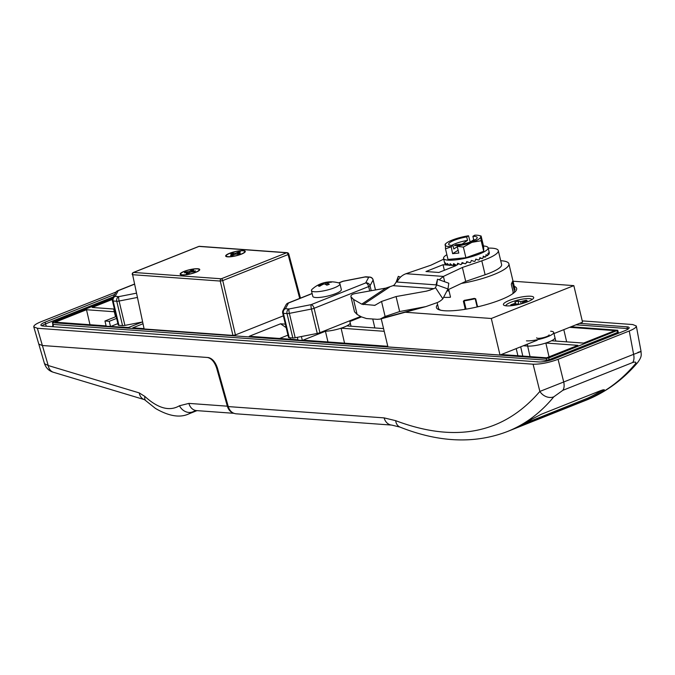 <?xml version="1.0" encoding="UTF-8"?>
<svg xmlns="http://www.w3.org/2000/svg" width="675" height="675" viewBox="0 0 675 675"><rect width="100%" height="100%" fill="white"/><g stroke="black" fill="none" stroke-linecap="round" stroke-linejoin="round"><path stroke-width="1.01" d="M520.695 346.815L522.788 356.088M517.894 355.733L516.223 348.595M523.37 345.752L527.69 346.064A15.576 3.35 -13.4 0 0 545.847 343.027L549.037 356.839M526.449 340.841A15.576 3.35 -13.4 0 0 543.738 338.074A15.576 3.35 -13.4 0 0 553.694 332.412L554.943 337.635A15.576 3.35 -13.4 0 0 554.934 337.627A15.576 3.35 -13.4 0 1 551.534 340.757L583.58 343.086L614.891 330.615L569.616 327.333M551.534 340.757A15.576 3.35 166.6 0 1 545.847 343.027L577.893 345.347L546.581 357.817L501.314 354.535M637.622 362.593C622.882 379.78 605.762 392.293 586.254 400.14L586.254 400.14C604.513 392.816 620.679 380.962 634.77 364.593A10.994 8.699 -139.4 0 0 637.622 362.593L637.622 362.593C642.347 356.122 641.056 354.957 641.056 351.456L636.314 326C636.39 327.367 634.036 329.029 629.252 330.986L633.606 354.333A10.994 6.033 68.3 0 1 632.652 362.534L562.798 390.344L553.795 396.832C540.675 412.822 525.234 424.381 507.448 431.511L507.448 431.511C474.787 444.04 438.986 442.572 400.056 427.123A10.994 8.083 111.7 0 1 395.668 420.668C455.676 443.256 503.736 433.519 539.857 391.433A10.994 8.918 39.2 0 0 553.795 396.832M634.77 364.593C636.711 362.239 636.002 361.547 632.652 362.534M629.252 330.986L558.082 359.319C548.809 362.711 540.481 364.331 533.09 364.205L539.857 391.433L633.606 354.333C641.731 351.337 643.165 350.688 637.892 352.401M558.082 359.319L563.752 382.143A10.994 6.033 68.3 0 1 562.798 390.344M636.314 326L632.703 324.54L582.238 320.887M116.041 292.047L40.821 321.832C35.927 323.831 33.581 325.519 33.784 326.894L37.37 328.269L42.39 345.516L38.804 344.132L42.39 345.516L208.28 357.539C212.304 358.417 215.376 361.952 217.477 368.153L228.26 406.586L384.109 417.884A10.994 8.885 94.1 0 0 391.762 425.09L400.056 427.123M391.762 425.09L236.014 413.8C232.242 413.311 229.66 410.906 228.26 406.586M300.459 298.122L288.79 254.045L288.09 254.559L299.7 298.418M199.522 246.333A1.831 1.477 -85.9 0 0 198.973 246.417A1.831 1.004 -111.7 0 0 198.712 246.459L133.372 272.472A1.831 1.004 -111.7 0 1 133.633 272.438A1.831 1.477 94.1 0 0 132.621 274.708L144.129 328.978L132.621 274.708L220.253 281.062A1.831 1.477 94.1 0 1 221.265 278.783L133.633 272.438L198.973 246.417L286.605 252.771L221.265 278.783A1.831 1.004 68.3 0 1 222.75 280.572L220.253 281.062L232.926 335.416L235.432 334.927L222.75 280.572L288.09 254.559A1.831 1.004 68.3 0 0 286.605 252.771A1.831 1.477 -85.9 0 1 287.153 252.686L199.522 246.333A1.831 1.831 0 0 0 198.712 246.459A1.831 1.004 -111.7 0 0 198.492 246.611M197.336 268.912A9.526 2.05 -13.4 0 0 185.811 270.903A9.526 2.05 -13.4 0 0 181.001 274.447A9.526 2.05 -13.4 0 0 190.418 273.848A9.526 2.05 -13.4 0 0 199.083 270.135A9.526 2.05 -13.4 0 0 197.336 268.912M242.873 250.779A9.526 2.05 -13.4 0 0 231.348 252.779A9.526 2.05 -13.4 0 0 226.538 256.314A9.526 2.05 -13.4 0 0 235.955 255.715A9.526 2.05 -13.4 0 0 244.62 252.011A9.526 2.05 -13.4 0 0 242.873 250.779M283.357 315.841L235.432 334.927M232.926 335.416L144.129 328.978M384.218 331.307L341.094 328.185A15.576 3.35 166.6 0 0 346.79 325.915L383.569 328.582M344.554 343.17L341.094 328.185A15.576 3.35 -13.4 0 1 325.434 331.248L303.041 340.158L387.788 346.3M285.339 324.143L280.572 323.798L249.269 336.268L297.937 339.795M290.081 337.762L290.427 339.247M349.886 321.511L361.42 316.913M374.844 327.949L372.752 319.005M116.193 316.533L104.954 321.005L106.203 326.227L128.461 327.51L142.265 322.009M104.954 321.005L109.266 321.317L110.506 326.54M114.742 294.427L45.141 322.135A10.994 2.362 -13.4 0 0 40.913 325.156A10.994 2.362 -13.4 0 0 43.065 326.008L538.777 361.935A10.994 2.362 -13.4 0 0 553.787 359.007L624.932 330.674A10.994 2.362 -13.4 0 0 629.167 327.662A10.994 2.362 -13.4 0 0 627.008 326.81L579.58 323.367M533.09 364.205L37.37 328.269M301.396 336.53L302.332 340.445L303.041 340.158M327.974 341.972L325.266 330.539M114.32 311.749L86.493 309.732L55.181 322.194L106.118 325.89M142.72 323.865L132.773 327.822L143.724 328.615M280.572 323.798L286.166 327.645M601.172 390.437L604.294 389.694L603.231 390.698A365.774 200.821 68.3 0 1 588.288 399.127L517.143 427.452A365.774 200.821 -111.7 0 0 532.077 419.032L541.401 414.231L601.172 390.437M515.978 428.043L517.143 427.452M602.311 390.007A364.669 200.213 68.3 0 1 588.026 398.031L525.479 423.124M566.663 341.854L563.811 329.645M89.986 324.717L86.493 309.732M112.354 299.438L92.18 307.462L114.151 309.057M346.79 325.915A15.576 3.35 -13.4 0 0 350.19 322.793A15.576 3.35 -13.4 0 0 350.19 322.785L351.076 326.227M112.674 298.291L53.03 322.043L52.684 322.684L546.244 358.459L548.741 357.969L617.752 330.269L571.042 326.767M109.266 321.317L116.64 318.381M114.353 308.804A15.576 3.35 -13.4 0 0 113.889 309.952A15.576 3.35 -13.4 0 0 114.826 310.762M113.889 309.952L115.13 315.174A15.576 3.35 -13.4 0 0 115.13 315.174A15.576 3.35 -13.4 0 0 116.066 315.984M117.88 323.603L111.223 326.261M297.346 337.323L298.021 340.132L302.332 340.445M553.694 332.412A15.576 3.35 -13.4 0 0 550.64 331.206M536.617 337.821A6.412 1.375 -13.4 0 0 543.173 337.677A6.412 1.375 -13.4 0 0 549.096 334.851M463.911 300.873L464.088 300.881A38.483 8.269 -13.4 0 0 475.183 298.721L477.09 306.728L477.731 306.467M514.704 292.174L512.409 282.656M465.151 308.829L466.003 308.888L464.088 300.881M477.09 306.728L477.537 306.863M450.47 296.933L448.681 289.423M461.354 283.449A39.403 8.471 -13.4 0 0 508.891 263.79A39.403 8.471 -13.4 0 0 500.707 260.71M450.385 297.236L450.25 297.295A39.403 8.471 166.6 0 1 444.074 297.363M437.13 302.619L438.522 308.391A39.403 8.471 166.6 0 0 440.977 310.281M464.484 309.403L465.505 308.045L463.784 301.084M465.185 308.804L463.371 301.21L464.366 300.324L463.835 301.025L474.39 298.654A39.032 8.387 166.6 0 1 464.543 300.577M475.31 298.814L474.306 298.384L475.681 298.806L474.39 298.654L475.31 298.814L477.006 305.927L478.389 306.661M512.857 293.642L513.127 291.938M511.372 284.588L513.186 292.182M512.899 281.205L515.042 289.693L514.072 289.617M511.372 283.93L512.544 281.391M513.818 288.562L514.882 289.018M475.478 298.839L477.006 305.927M381.232 318.794L387.939 346.925L500.015 355.05L491.299 318.49L573.834 285.626L513.042 281.213M573.834 285.626L582.55 322.186L553.972 333.568M537.19 340.242L500.015 355.05M437.602 304.585A41.234 8.859 -13.4 0 0 436.421 307.547A41.234 8.859 -13.4 0 0 478.583 306.619A41.234 8.859 -13.4 0 0 516.645 288.436A41.234 8.859 -13.4 0 0 514.257 286.318M405.194 312.247L491.299 318.49M509.397 300.375A15.576 3.35 -13.4 0 0 503.803 305.184A15.576 3.35 -13.4 0 0 519.337 304.298A15.576 3.35 -13.4 0 0 533.596 298.088A15.576 3.35 -13.4 0 0 526.205 296.342A15.576 3.35 -13.4 0 0 509.397 300.375M195.868 410.586L192.586 411.893L196.535 410.602A10.994 8.885 -85.9 0 1 188.882 403.397L227.332 406.181C228.378 409.598 230.31 411.868 233.128 412.982M144.526 399.676L145.741 400.646A10.994 5.586 -46.3 0 1 144.889 396.453L139.244 392.909A10.994 8.378 -73.3 0 0 144.45 399.651L53.502 372.296A10.994 8.378 -73.3 0 1 48.22 365.529L44.499 363.69L33.784 326.894M144.889 396.453C158.085 408.468 169.602 411.573 179.457 405.768A10.994 9.205 -123.8 0 0 192.586 411.893L188.789 413.902C179.989 418.044 168.885 416.222 155.486 408.451L145.741 400.646M217.375 367.799L216.65 368.094C214.54 361.893 211.477 358.358 207.444 357.472L42.39 345.516L48.22 365.529L139.244 392.909M216.65 368.094L227.332 406.181M118.26 324.92A3.662 0.785 -13.4 0 0 118.235 325.08A3.662 0.785 -13.4 0 0 118.952 325.358L122.555 325.62A3.662 0.785 -13.4 0 0 124.909 325.401L142.324 322M288.529 337.264A3.662 0.785 -13.4 0 0 288.495 337.416A3.662 0.785 -13.4 0 0 289.221 337.702L292.823 337.964A3.662 0.785 -13.4 0 0 295.177 337.745L317.258 333.433A3.662 0.785 -13.4 0 0 319.899 332.674L360.627 316.457M461.59 244.409L467.53 240.393A14.664 3.147 -13.4 0 0 451.609 245.43M458.401 245.329L454.385 245.683L455.937 244.721L461.523 244.131M455.937 244.721L456.334 245.514M458.139 250.239L452.613 253.673L451.136 246.594L452.959 245.464L453.786 248.948L457.304 246.755M452.613 253.673L458.814 253.074L457.203 246.308L463.371 247.101L465.902 257.732L448.014 259.462L445.483 248.83L451.001 246.907M466.636 261.841L467.1 261.731M475.082 239.836A14.664 3.147 -13.4 0 0 473.723 239.794L472.897 236.317A14.664 3.147 166.6 0 1 477.191 237.49A14.664 3.147 166.6 0 1 459.152 244.865L457.203 246.308M446.884 254.703A22.908 4.919 -13.4 0 0 443.551 258.382A22.908 4.919 -13.4 0 0 465.91 258.112A22.908 4.919 -13.4 0 0 488.118 247.767A22.908 4.919 -13.4 0 0 483.477 245.987M444.985 263.554L445.331 264.364A22.908 4.919 -13.4 0 0 445.508 264.482L445.466 262.938L446.858 265.022A22.908 4.919 -13.4 0 0 447.171 265.098L447.373 263.469L449.255 265.376A22.908 4.919 -13.4 0 0 449.702 265.41L450.132 263.697L452.436 265.427A22.908 4.919 -13.4 0 0 452.993 265.41L453.608 263.613L456.258 265.174A22.908 4.919 -13.4 0 0 456.899 265.106L457.658 263.225L460.553 264.608A22.908 4.919 -13.4 0 0 461.253 264.499L462.097 262.541L465.134 263.773A22.908 4.919 -13.4 0 0 465.851 263.621L466.737 261.596L469.8 262.702A22.908 4.919 -13.4 0 0 470.517 262.516L471.378 260.432L474.339 261.427A22.908 4.919 -13.4 0 0 475.023 261.225L475.807 259.099L478.567 260.027A22.908 4.919 -13.4 0 0 479.182 259.799L479.841 257.648L482.296 258.542A22.908 4.919 -13.4 0 0 482.819 258.314L483.292 256.154L485.35 257.057A22.908 4.919 -13.4 0 0 485.755 256.829L486.025 254.686L487.612 255.614A22.908 4.919 -13.4 0 0 487.89 255.403L487.907 253.285L488.978 254.298A22.908 4.919 -13.4 0 0 489.105 254.112L488.86 252.037L489.383 253.15A22.908 4.919 -13.4 0 0 489.358 252.998L488.118 247.767M472.897 236.317L474.719 235.178A18.326 3.94 166.6 0 1 479.064 235.499A18.326 3.94 166.6 0 1 480.777 236.832L481.115 236.056L483.646 246.687L483.713 251.345L465.902 257.732M487.907 254.467L488.978 254.298M485.899 255.783L487.612 255.614M483.089 257.108L485.35 257.057M482.296 258.542L479.647 258.297M478.567 260.027L475.757 259.225M462.527 262.718L461.253 264.499M458.671 263.731L456.899 265.106M454.882 264.389L452.993 265.41M451.389 264.676L449.702 265.41M448.47 264.625L447.171 265.098M446.293 264.246L445.508 264.482M481.115 236.056L480.777 236.832A18.326 3.94 166.6 0 1 471.909 242.35L463.371 247.101M457.329 245.995A18.326 3.94 -13.4 0 0 471.909 242.35L481.182 240.713L483.713 251.345M451.136 246.594A18.326 3.94 166.6 0 1 445.078 244.949A18.326 3.94 166.6 0 1 446.099 243.354A18.326 3.94 166.6 0 1 453.946 239.431A18.326 3.94 166.6 0 1 468.526 235.778L466.703 236.917A14.664 3.147 166.6 0 0 448.664 244.282A14.664 3.147 166.6 0 0 452.959 245.464M480.777 236.832L481.182 240.713M470.205 241.988L468.526 235.778M445.483 248.83L445.416 244.173M467.53 240.393L466.703 236.917M473.723 239.794L470.07 242.072M321.055 283.694A6.986 1.502 166.6 0 0 320.6 283.88A27.81 11.357 70.9 0 1 322.844 283.601A27.81 24.663 101.6 0 0 318.398 285.972A6.986 1.502 166.6 0 0 319.722 286.251A27.81 24.663 -78.4 0 1 324.169 283.88A27.81 11.357 70.9 0 1 326.776 285.145A6.986 1.502 166.6 0 0 328.109 284.723A6.986 1.502 166.6 0 0 329.307 284.276A27.81 11.357 -109.1 0 0 326.7 283.002A27.81 24.663 -78.4 0 1 331.509 282.175A6.986 1.502 166.6 0 0 330.185 281.905A27.81 24.663 101.6 0 0 325.367 282.732A27.81 11.357 -109.1 0 0 323.494 282.884A27.844 27.844 0 0 1 338.766 282.926A14.664 3.147 166.6 0 1 339.955 283.795A14.664 3.147 166.6 0 1 332.328 288.554A14.664 3.147 166.6 0 1 311.437 290.587A14.664 3.147 166.6 0 1 312.103 289.28A27.844 27.844 0 0 1 321.055 283.694A6.986 1.502 166.6 0 1 323.131 283.002L323.629 284.108M311.437 290.587L312.812 296.376A14.664 3.147 -13.4 0 0 333.703 294.342A14.664 3.147 -13.4 0 0 341.339 289.583L339.955 283.795M322.844 283.601L323.021 284.377M325.367 282.732L325.806 284.572M326.7 283.002L327.181 285.027M526.196 301.101L526.078 300.24L520.754 301.607L518.265 301.092A8.429 1.814 -13.4 0 0 514.865 302.105L515.565 303.151L510.798 304.796A8.429 1.814 -13.4 0 0 510.798 304.805A8.429 1.814 -13.4 0 0 511.869 305.328L517.202 303.952L519.1 304.349M522.998 303.32L522.383 302.408L527.158 300.772A8.429 1.814 -13.4 0 0 526.078 300.24M521.041 303.868L520.754 301.607M518.67 304.265L518.265 301.092M532.069 299.548A13.492 2.902 -13.4 0 0 518.299 299.962A13.492 2.902 -13.4 0 0 505.828 305.792M522.433 303.488L522.383 302.408M516.054 304.248L515.565 303.151M191.261 270.295L189.354 271.586L185.574 272.008A5.864 1.257 -13.4 0 0 184.385 272.818L188.165 272.388L186.258 273.679A5.864 1.257 -13.4 0 0 188.62 273.417L190.527 272.126L194.307 271.696A5.864 1.257 -13.4 0 0 195.497 270.894L191.717 271.325L193.624 270.034A5.864 1.257 -13.4 0 0 191.261 270.295L191.27 272.042M189.624 272.734L189.354 271.586M191.869 271.974L191.717 271.325M185.515 274.843A10.083 2.168 166.6 0 1 180.132 274.193A10.083 2.168 166.6 0 1 189.439 269.747A10.083 2.168 166.6 0 1 199.741 269.519A10.083 2.168 166.6 0 1 185.515 274.843M186.03 272.632L185.574 272.008M188.418 273.451L188.165 272.388M240.275 253.336L237.347 253.311L240.401 251.952A5.864 1.257 -13.4 0 0 238.579 251.935L235.516 253.294L232.588 253.26A5.864 1.257 -13.4 0 0 230.681 254.104L233.609 254.137L230.546 255.496A5.864 1.257 -13.4 0 0 232.377 255.513L235.432 254.154L238.359 254.188A5.864 1.257 -13.4 0 0 240.275 253.336M237.549 254.18L237.347 253.311M228.69 253.657A10.083 2.168 166.6 0 1 239.102 250.838A10.083 2.168 166.6 0 1 245.278 251.387A10.083 2.168 166.6 0 1 235.98 255.833A10.083 2.168 166.6 0 1 225.669 256.061A10.083 2.168 166.6 0 1 228.69 253.657M238.477 252.804L238.579 251.935M235.727 254.163L235.516 253.294M233.103 254.129L232.588 253.26M233.786 254.888L233.609 254.137M400.503 277.138L398.301 276.353L396.233 281.99L394.504 284.648A5.501 4.438 -85.9 0 1 392.985 285.677L385.898 288.09L355.126 293.583C352.08 294.182 350.679 295.245 350.933 296.764L353.523 299.422L361.733 304.147L374.836 305.345L381.535 301.455L396.073 296.553L426.853 291.06L433.932 288.647A5.501 4.438 94.1 0 0 435.459 287.618L436.674 284.918L447.964 288.951L448.807 283.23L437.51 279.197L436.05 284.875L436.674 284.918L437.51 279.197M350.933 296.764L354.51 311.766L357.092 314.423L361.268 316.828L366.474 318.549L377.409 319.343L380.152 319.089L385.113 316.457L399.651 311.555L425.933 306.585L437.257 302.577A20.157 16.284 94.1 0 0 442.834 298.797L435.459 287.618M442.834 298.797L447.964 288.951M398.301 276.353L396.849 282.032L436.05 284.875M466.298 262.609A3.662 0.785 -13.4 0 0 466.627 262.482L467.843 262.001M439.197 279.796L443.407 276.421L444.673 281.753M447.736 289.87L465.708 281.399L462.383 267.469L481.798 260.82A31.151 6.699 -13.4 0 0 498.302 250.611A31.151 6.699 -13.4 0 0 488.202 248.122M443.728 259.149L430.92 265.191L406.029 273.712L443.407 276.421L462.383 267.469M465.708 281.399L485.123 274.75A31.151 6.699 -13.4 0 0 501.618 264.541L498.302 250.611M446.842 265.005L443.036 264.727L425.959 271.527L438.885 272.464L455.962 265.663L452.647 265.427M452.402 265.41L450.09 265.241M449.027 265.165L447.322 265.039M462.021 263.469A3.662 0.785 -13.4 0 0 463.852 263.267M444.361 270.287L443.036 264.727M448.9 290.377A27.489 22.199 -85.9 0 1 447.727 289.921M406.029 273.712C401.988 275.172 399.009 277.957 397.094 282.049M530.044 356.611L527.251 344.208M395.668 420.668L384.109 417.884M287.955 335.137L279.61 338.462M628.577 328.717A10.994 2.362 -13.4 0 0 627.421 328.548A5.501 4.438 -85.9 0 1 627.564 329.425M617.76 333.534A5.501 3.021 68.3 0 1 617.456 332.513L618.165 332.007L618.604 333.197M546.801 361.074A5.501 4.438 94.1 0 0 546.657 360.197L549.155 359.707A5.501 3.021 -111.7 0 0 549.366 360.45M548.741 357.969L549.155 359.707L617.456 332.513L617.043 330.775M52.321 322.54L53.097 324.43A5.501 4.438 -85.9 0 1 53.232 326.742M52.684 322.684L53.097 324.43L546.657 360.197L546.244 358.459M46.457 326.253A5.501 3.021 68.3 0 1 45.554 323.882A10.994 2.362 -13.4 0 0 41.917 325.839M627.008 326.81L627.421 328.548L575.944 324.818M113.442 296.848L45.554 323.882L45.141 322.135M603.231 390.698L603.011 389.787M578.77 403.093L578.509 402.005M588.288 399.127L588.026 398.031M474.306 298.384A39.403 8.471 166.6 0 1 464.366 300.324M477.487 306.399L475.681 298.806M512.916 280.994A39.403 8.471 166.6 0 1 511.549 283.559M463.371 301.21L463.835 301.025L465.505 308.045M511.363 284.538L513.177 292.064M514.088 288.579L512.595 282.319M188.882 403.397L179.457 405.768M124.909 325.401L119.104 301.025A3.662 0.785 166.6 0 1 116.75 301.252L122.555 325.62M118.235 325.08L112.43 300.704A3.662 0.785 -13.4 0 1 112.455 300.544A3.662 3.518 28.2 0 1 115.163 296.376L118.766 296.637A3.662 0.667 -101.1 0 0 119.104 301.025L137.126 297.506M118.952 325.358L113.147 300.991L116.75 301.252A3.662 2.962 -85.9 0 1 118.766 296.637L136.215 293.22M117.349 290.967A3.662 2.008 68.3 0 1 117.686 290.756A3.662 3.662 0 0 0 115.813 292.435L112.759 298.122A3.662 3.662 0 0 0 112.43 300.704A3.662 0.785 -13.4 0 0 113.147 300.991A3.662 2.962 -85.9 0 1 115.163 296.376L118.209 290.68L134.317 284.268M134.291 284.141L117.686 290.756A3.662 2.008 68.3 0 1 118.209 290.68A3.662 3.518 28.2 0 0 115.813 292.435M319.899 332.674L314.094 308.298L368.651 286.571L369.706 290.984M295.177 337.745L289.373 313.369L311.445 309.057A3.662 0.785 -13.4 0 0 314.094 308.298A3.662 2.008 68.3 0 0 311.108 304.661L289.027 308.973L285.424 308.711L288.478 303.024L312.145 293.6M371.225 290.706L370.035 285.727L373.089 280.032A3.662 3.518 28.2 0 0 368.719 277.248A3.662 2.962 -85.9 0 1 369.816 277.071L366.213 276.809A3.662 2.962 -85.9 0 0 365.116 276.986A3.662 0.667 -101.1 0 1 365.243 276.868L343.17 281.18A3.662 0.667 78.9 0 0 343.043 281.298L365.116 276.986L368.719 277.248L365.673 282.935L311.108 304.661A3.662 0.667 78.9 0 0 311.445 309.057L317.258 333.433M370.035 285.727A3.662 0.785 166.6 0 1 368.651 286.571A3.662 2.008 68.3 0 0 365.673 282.935A3.662 3.518 28.2 0 1 370.035 285.727M289.221 337.702L283.407 313.327L287.01 313.588A3.662 2.962 -85.9 0 1 289.027 308.973A3.662 0.667 -101.1 0 0 289.373 313.369A3.662 0.785 166.6 0 1 287.01 313.588L292.823 337.964M375.511 289.946L373.115 279.88A3.662 0.785 -13.4 0 1 373.089 280.032L375.452 289.955M288.495 337.416L282.69 313.048A3.662 3.662 0 0 1 283.027 310.466A3.662 3.518 28.2 0 0 282.724 312.888A3.662 0.785 -13.4 0 0 282.69 313.048A3.662 0.785 -13.4 0 0 283.407 313.327A3.662 2.962 -85.9 0 1 285.424 308.711A3.662 3.518 28.2 0 0 283.027 310.466L286.073 304.771A3.662 3.518 28.2 0 1 288.478 303.024A3.662 2.008 68.3 0 0 287.947 303.1A3.662 3.662 0 0 0 286.073 304.771M343.17 281.18A3.662 3.662 0 0 0 342.512 281.374A3.662 2.008 68.3 0 1 343.043 281.298L338.867 282.96M366.213 276.809A3.662 3.662 0 0 0 365.243 276.868A3.662 0.667 -101.1 0 1 365.369 276.902M287.618 303.311A3.662 2.008 68.3 0 1 287.947 303.1L312.12 293.473M369.816 277.071A3.662 3.662 0 0 1 373.115 279.88A3.662 0.785 -13.4 0 0 372.997 279.737M399.651 311.555L396.073 296.553M485.123 274.75L481.798 260.82M396.233 281.99L396.849 282.032M392.985 285.677L433.932 288.647M389.669 287.002L363.158 304.619M374.085 305.412L375.519 305.024M426.195 291.178L430.616 289.963M385.898 288.09L361.733 304.147M353.523 299.422L357.092 314.423M385.113 316.457L381.535 301.455M381.957 318.322L420.12 307.901M288.79 254.045A1.831 1.831 0 0 0 287.153 252.686M133.372 272.472A1.831 1.831 0 0 0 132.258 274.556M52.734 324.287L52.726 326.708M554.943 337.635L555.82 341.069M617.752 330.269L618.165 332.007M350.19 322.793L349.718 320.802M586.254 400.14L507.448 431.511M115.13 315.166L115.492 316.811M514.974 289.356L508.891 263.79M233.854 413.311L196.535 410.602M53.502 372.296C49.123 371.064 46.128 368.196 44.499 363.69M196.982 410.636L188.789 413.902M342.512 281.374L338.673 282.901M444.783 263.571L443.551 258.382M479.064 235.499L480.997 235.988M446.099 243.354L445.205 244.131M449.061 291.018L447.432 290.9M380.152 319.089L425.933 306.585"/></g></svg>
